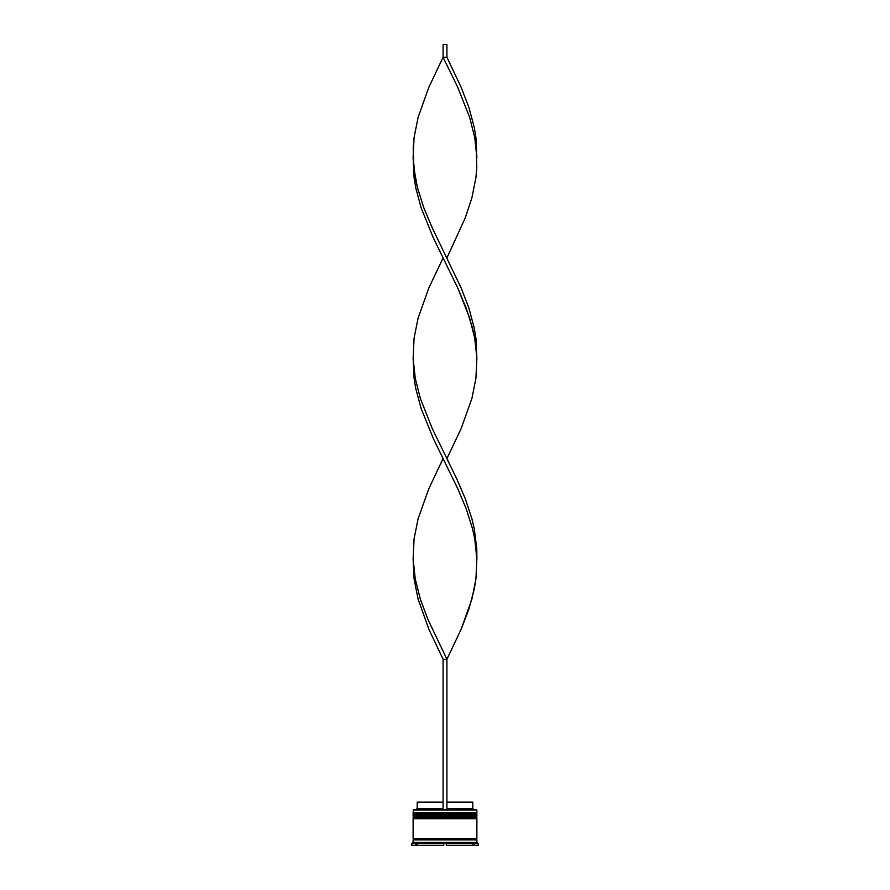 <?xml version="1.0" encoding="UTF-8"?>
<svg xmlns="http://www.w3.org/2000/svg" width="890" height="890" viewBox="0 0 890 890"><rect width="100%" height="100%" fill="white"/><g stroke="black" fill="none" stroke-linecap="round" stroke-linejoin="round"><path stroke-width="1.33" d="M476.117 813.104L413.883 813.104A0.768 0.768 0 0 0 413.116 813.872L476.884 813.872A0.768 0.768 0 0 0 476.117 813.104L413.883 813.104L476.117 813.104A0.768 0.768 0 0 1 476.884 813.872L413.116 814.127A0.768 0.768 0 0 0 413.883 814.884A0.768 0.768 0 0 1 413.116 814.127L476.884 814.127L413.116 813.872A0.768 0.768 0 0 1 413.883 813.104L413.116 812.336L413.883 813.104L476.117 813.104L476.884 812.336L413.116 812.336L476.884 812.336L476.628 809.789L413.116 810.045L476.884 810.045L476.884 812.336L476.117 813.104M476.117 814.884A0.768 0.768 0 0 0 476.884 814.127L476.884 814.127A0.768 0.768 0 0 1 476.117 814.884M476.117 816.931L413.883 816.931A0.768 0.768 0 0 0 413.116 817.699L476.884 817.699A0.768 0.768 0 0 0 476.117 816.931L413.883 816.931L476.117 816.931A0.768 0.768 0 0 1 476.884 817.699L413.116 817.955A0.768 0.768 0 0 0 413.883 818.711A0.768 0.768 0 0 1 413.116 817.955L476.884 817.955L413.116 817.699A0.768 0.768 0 0 1 413.883 816.931L413.116 816.163L413.883 816.931L476.117 816.931L476.884 816.163L413.116 816.163L476.884 816.163L476.884 814.884L413.116 814.884L413.116 816.163L413.116 814.884L476.884 814.884L476.117 816.931M476.117 818.711A0.768 0.768 0 0 0 476.884 817.955L476.884 817.955A0.768 0.768 0 0 1 476.117 818.711M413.238 839.893A0.634 0.634 0 0 0 413.883 839.248L476.117 839.248A0.634 0.634 0 0 0 476.762 839.893A0.634 0.634 0 0 1 476.117 839.248A0.634 0.634 0 0 1 476.762 838.614A0.634 0.634 0 0 0 476.117 839.248L413.883 839.248A0.634 0.634 0 0 1 413.238 839.893M413.372 809.789L413.116 812.336L413.372 809.789L443.087 809.789L413.372 809.789M478.164 843.709L476.884 842.441L413.116 842.441L411.836 843.709L415.663 843.709L415.663 842.952L418.422 842.952L416.943 843.709L443.721 843.709L442.241 842.952L447.759 842.952L446.279 843.709L473.057 843.709L471.578 842.952L474.337 842.952L474.337 843.709L478.164 843.709L478.164 845.5L474.337 845.5L478.164 845.5L478.164 843.709L474.337 843.709L474.337 845.5L474.337 842.952L471.578 842.952L473.057 843.709L446.279 843.709L446.279 845.5L473.057 845.5L446.279 845.5L446.279 843.709L447.759 842.952L446.279 843.709L447.759 842.952L442.241 842.952L443.721 843.709L416.943 843.709L416.943 842.952L416.943 845.5L443.721 845.5L416.943 845.5L416.943 843.709L418.422 842.952L411.836 843.709L413.116 842.441L476.884 842.441L476.884 839.893L413.116 839.893L413.116 842.441L413.116 839.893L476.884 839.893L476.884 842.441L478.164 843.709M476.884 838.614L476.884 818.711L413.116 818.711L413.116 838.614L476.884 838.614L413.116 838.614L413.116 818.711L476.884 818.711L476.884 838.614M413.238 838.614A0.634 0.634 0 0 1 413.883 839.248A0.634 0.634 0 0 0 413.238 838.614M472.801 802.135L472.801 808.509L474.081 809.789L472.801 808.509L446.914 808.509L472.801 808.509L472.801 802.135L446.914 802.135L472.801 802.135M415.663 845.5L411.836 845.5L415.663 845.5L415.663 843.709L415.663 845.5M473.057 845.5L473.057 843.709L473.057 845.5M443.721 845.5L443.721 843.709L442.241 842.952L443.721 843.709L443.721 845.5M443.087 808.509L417.199 808.509L443.087 808.509M443.087 802.135L417.199 802.135L443.087 802.135M476.884 558.942L475.916 579.012L471.923 599.081L461.176 629.174L446.914 659.279L427.801 619.151L420.325 599.081L415.263 579.012L413.116 558.942L414.084 579.012L418.078 599.081L428.824 629.174L443.087 659.279L443.087 809.789L446.914 809.789L446.914 659.279L446.914 809.789L443.087 809.789L443.087 659.279L446.914 659.279L461.176 629.174L468.897 609.116L474.281 589.047L475.916 579.012L476.884 558.942L474.737 538.873L472.546 528.838L466.193 508.769L457.772 488.71L433.33 438.536L421.103 408.432L415.719 388.374L414.084 378.339L413.116 358.27L414.084 378.339L415.719 388.374L421.103 408.432L433.33 438.536L457.772 488.71L466.193 508.769L472.546 528.838L474.737 538.873L476.884 558.942L476.795 548.908L474.281 528.838L471.923 518.803L465.292 498.745L456.67 478.675L432.228 428.502L420.325 398.397L415.263 378.339L413.116 358.27M476.884 157.597L475.916 137.527L474.281 127.492L468.897 107.423L461.176 87.353L446.914 57.249L443.087 57.249L457.772 87.353L469.675 117.458L474.737 137.527L476.884 157.597M446.914 257.933L465.292 217.794L471.923 197.725L475.916 177.655L476.795 167.632L476.195 147.562L474.737 137.527L469.675 117.458L457.772 87.353L443.087 57.249L428.824 87.353L418.078 117.458L414.084 137.527L413.116 157.597L415.263 177.655L417.455 187.69L423.807 207.759L432.228 227.829L461.176 288.026L468.897 308.096L474.281 328.165L475.916 338.2L476.884 358.27L475.916 338.2L474.281 328.165L468.897 308.096L461.176 288.026L432.228 227.829L423.807 207.759L417.455 187.69L413.805 167.632L413.205 147.562L414.084 137.527L418.078 117.458L428.824 87.353L443.087 57.249L443.087 44.5L443.087 57.249L446.914 57.249L446.914 44.5L446.914 57.249M443.087 458.606L428.824 488.71L418.078 518.803L414.084 538.873L413.116 558.942L415.263 579.012L420.325 599.081L427.801 619.151L446.914 659.279L443.087 659.279M413.116 157.597L414.084 177.655L415.719 187.69L421.103 207.759L433.33 237.864L457.772 288.026L466.193 308.096L472.546 328.165L474.737 338.2L476.884 358.27M446.914 458.606L461.176 428.502L471.923 398.397L475.916 378.339L476.884 358.27L474.737 338.2L469.675 318.13L457.772 288.026L443.087 257.933L428.824 288.026L418.078 318.13L414.084 338.2L413.116 358.27L415.263 378.339L420.325 398.397L432.228 428.502L446.914 458.606M443.087 44.5L446.914 44.5L443.087 44.5M473.057 842.952L473.057 843.709M411.836 843.709L411.836 845.5M417.199 802.135L417.199 808.509L415.919 809.789"/></g></svg>
